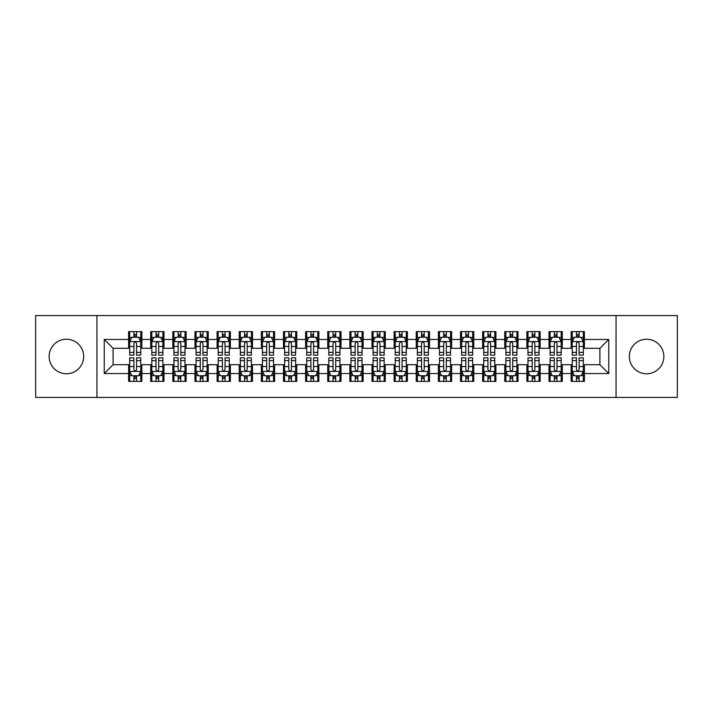 <?xml version="1.0" encoding="UTF-8"?>
<svg xmlns="http://www.w3.org/2000/svg" width="713" height="713" viewBox="0 0 713 713"><rect width="100%" height="100%" fill="white"/><g stroke="black" fill="none" stroke-linecap="round" stroke-linejoin="round"><path stroke-width="1.07" d="M646.593 339.236A17.264 17.264 0 0 0 629.329 356.5A17.264 17.264 0 0 0 646.593 373.764A17.264 17.264 0 0 0 663.856 356.5A17.264 17.264 0 0 0 646.593 339.236M66.407 339.236A17.264 17.264 0 0 0 49.144 356.5A17.264 17.264 0 0 0 66.407 373.764A17.264 17.264 0 0 0 83.671 356.5A17.264 17.264 0 0 0 66.407 339.236M616.059 397.435L677.35 397.435L677.35 315.565L616.059 315.565L616.059 397.435L96.941 397.435L96.941 315.565L35.65 315.565L35.65 397.435L96.941 397.435M616.059 315.565L96.941 315.565M104.25 373.541L104.25 339.459L128.59 339.459L128.59 348.309L113.1 348.309L113.1 364.691L104.25 373.541L128.59 373.541L128.59 381.393L141.86 381.393L141.86 373.541L150.71 373.541L150.71 381.393L163.99 381.393L163.99 373.541L172.84 373.541L172.84 381.393L186.12 381.393L186.12 373.541L194.97 373.541L194.97 381.393L208.249 381.393L208.249 373.541L217.1 373.541L217.1 381.393L230.37 381.393L230.37 373.541L239.22 373.541L239.22 381.393L252.5 381.393L252.5 373.541L261.35 373.541L261.35 381.393L274.63 381.393L274.63 373.541L283.48 373.541L283.48 381.393L296.76 381.393L296.76 373.541L305.61 373.541L305.61 381.393L318.88 381.393L318.88 373.541L327.73 373.541L327.73 381.393L341.01 381.393L341.01 373.541L349.86 373.541L349.86 381.393L363.14 381.393L363.14 373.541L371.99 373.541L371.99 381.393L385.27 381.393L385.27 373.541L394.12 373.541L394.12 381.393L407.39 381.393L407.39 373.541L416.24 373.541L416.24 381.393L429.52 381.393L429.52 373.541L438.37 373.541L438.37 381.393L451.65 381.393L451.65 373.541L460.5 373.541L460.5 381.393L473.78 381.393L473.78 373.541L482.63 373.541L482.63 381.393L495.9 381.393L495.9 373.541L504.751 373.541L504.751 381.393L518.03 381.393L518.03 373.541L526.88 373.541L526.88 381.393L540.16 381.393L540.16 373.541L549.01 373.541L549.01 381.393L562.29 381.393L562.29 373.541L571.14 373.541L571.14 381.393L584.41 381.393L584.41 364.691L599.9 364.691L599.9 348.309L584.41 348.309L584.41 339.459L608.75 339.459L608.75 373.541L584.41 373.541M584.41 339.459L584.41 331.607L571.14 331.607L571.14 339.459L562.29 339.459L562.29 331.607L549.01 331.607L549.01 339.459L540.16 339.459L540.16 331.607L526.88 331.607L526.88 339.459L518.03 339.459L518.03 331.607L504.751 331.607L504.751 339.459L495.9 339.459L495.9 331.607L482.63 331.607L482.63 339.459L473.78 339.459L473.78 331.607L460.5 331.607L460.5 339.459L451.65 339.459L451.65 331.607L438.37 331.607L438.37 339.459L429.52 339.459L429.52 331.607L416.24 331.607L416.24 339.459L407.39 339.459L407.39 331.607L394.12 331.607L394.12 339.459L385.27 339.459L385.27 331.607L371.99 331.607L371.99 339.459L363.14 339.459L363.14 331.607L349.86 331.607L349.86 339.459L341.01 339.459L341.01 331.607L327.73 331.607L327.73 339.459L318.88 339.459L318.88 331.607L305.61 331.607L305.61 339.459L296.76 339.459L296.76 331.607L283.48 331.607L283.48 339.459L274.63 339.459L274.63 331.607L261.35 331.607L261.35 339.459L252.5 339.459L252.5 331.607L239.22 331.607L239.22 339.459L230.37 339.459L230.37 331.607L217.1 331.607L217.1 339.459L208.249 339.459L208.249 331.607L194.97 331.607L194.97 339.459L186.12 339.459L186.12 331.607L172.84 331.607L172.84 339.459L163.99 339.459L163.99 331.607L150.71 331.607L150.71 339.459L141.86 339.459L141.86 331.607L128.59 331.607L128.59 339.459M562.29 373.541L562.29 364.691L571.14 364.691L571.14 373.541M608.75 339.459L599.9 348.309M540.16 373.541L540.16 364.691L549.01 364.691L549.01 373.541M571.14 339.459L571.14 348.309L562.29 348.309L562.29 339.459M518.03 373.541L518.03 364.691L526.88 364.691L526.88 373.541M549.01 339.459L549.01 348.309L540.16 348.309L540.16 339.459M495.9 373.541L495.9 364.691L504.751 364.691L504.751 373.541M526.88 339.459L526.88 348.309L518.03 348.309L518.03 339.459M473.78 373.541L473.78 364.691L482.63 364.691L482.63 373.541M504.751 339.459L504.751 348.309L495.9 348.309L495.9 339.459M451.65 373.541L451.65 364.691L460.5 364.691L460.5 373.541M482.63 339.459L482.63 348.309L473.78 348.309L473.78 339.459M429.52 373.541L429.52 364.691L438.37 364.691L438.37 373.541M460.5 339.459L460.5 348.309L451.65 348.309L451.65 339.459M407.39 373.541L407.39 364.691L416.24 364.691L416.24 373.541M438.37 339.459L438.37 348.309L429.52 348.309L429.52 339.459M385.27 373.541L385.27 364.691L394.12 364.691L394.12 373.541M416.24 339.459L416.24 348.309L407.39 348.309L407.39 339.459M363.14 373.541L363.14 364.691L371.99 364.691L371.99 373.541M394.12 339.459L394.12 348.309L385.27 348.309L385.27 339.459M341.01 373.541L341.01 364.691L349.86 364.691L349.86 373.541M371.99 339.459L371.99 348.309L363.14 348.309L363.14 339.459M318.88 373.541L318.88 364.691L327.73 364.691L327.73 373.541M349.86 339.459L349.86 348.309L341.01 348.309L341.01 339.459M296.76 373.541L296.76 364.691L305.61 364.691L305.61 373.541M327.73 339.459L327.73 348.309L318.88 348.309L318.88 339.459M274.63 373.541L274.63 364.691L283.48 364.691L283.48 373.541M305.61 339.459L305.61 348.309L296.76 348.309L296.76 339.459M252.5 373.541L252.5 364.691L261.35 364.691L261.35 373.541M283.48 339.459L283.48 348.309L274.63 348.309L274.63 339.459M230.37 373.541L230.37 364.691L239.22 364.691L239.22 373.541M261.35 339.459L261.35 348.309L252.5 348.309L252.5 339.459M208.249 373.541L208.249 364.691L217.1 364.691L217.1 373.541M239.22 339.459L239.22 348.309L230.37 348.309L230.37 339.459M186.12 373.541L186.12 364.691L194.97 364.691L194.97 373.541M217.1 339.459L217.1 348.309L208.249 348.309L208.249 339.459M163.99 373.541L163.99 364.691L172.84 364.691L172.84 373.541M194.97 339.459L194.97 348.309L186.12 348.309L186.12 339.459M141.86 373.541L141.86 364.691L150.71 364.691L150.71 373.541M172.84 339.459L172.84 348.309L163.99 348.309L163.99 339.459M113.1 364.691L128.59 364.691L128.59 373.541M150.71 339.459L150.71 348.309L141.86 348.309L141.86 339.459M571.14 337.142L572.245 337.142M583.305 337.142L584.41 337.142M549.01 337.142L550.115 337.142M561.184 337.142L562.29 337.142M526.88 337.142L527.985 337.142M539.055 337.142L540.16 337.142M504.751 337.142L505.865 337.142M516.925 337.142L518.03 337.142M482.63 337.142L483.735 337.142M494.795 337.142L495.9 337.142M460.5 337.142L461.605 337.142M472.666 337.142L473.78 337.142M438.37 337.142L439.475 337.142M450.545 337.142L451.65 337.142M416.24 337.142L417.355 337.142M428.415 337.142L429.52 337.142M394.12 337.142L395.225 337.142M406.285 337.142L407.39 337.142M371.99 337.142L373.095 337.142M384.155 337.142L385.27 337.142M349.86 337.142L350.965 337.142M362.035 337.142L363.14 337.142M327.73 337.142L328.845 337.142M339.905 337.142L341.01 337.142M305.61 337.142L306.715 337.142M317.775 337.142L318.88 337.142M283.48 337.142L284.585 337.142M295.645 337.142L296.76 337.142M261.35 337.142L262.455 337.142M273.525 337.142L274.63 337.142M239.22 337.142L240.334 337.142M251.395 337.142L252.5 337.142M217.1 337.142L218.205 337.142M229.265 337.142L230.37 337.142M194.97 337.142L196.075 337.142M207.135 337.142L208.249 337.142M172.84 337.142L173.945 337.142M185.015 337.142L186.12 337.142M150.71 337.142L151.816 337.142M162.885 337.142L163.99 337.142M128.59 337.142L129.695 337.142M140.755 337.142L141.86 337.142M128.59 375.858L129.695 375.858M140.755 375.858L141.86 375.858M150.71 375.858L151.816 375.858M162.885 375.858L163.99 375.858M172.84 375.858L173.945 375.858M185.015 375.858L186.12 375.858M194.97 375.858L196.075 375.858M207.135 375.858L208.249 375.858M217.1 375.858L218.205 375.858M229.265 375.858L230.37 375.858M239.22 375.858L240.334 375.858M251.395 375.858L252.5 375.858M261.35 375.858L262.455 375.858M273.525 375.858L274.63 375.858M283.48 375.858L284.585 375.858M295.645 375.858L296.76 375.858M305.61 375.858L306.715 375.858M317.775 375.858L318.88 375.858M327.73 375.858L328.845 375.858M339.905 375.858L341.01 375.858M349.86 375.858L350.965 375.858M362.035 375.858L363.14 375.858M371.99 375.858L373.095 375.858M384.155 375.858L385.27 375.858M394.12 375.858L395.225 375.858M406.285 375.858L407.39 375.858M416.24 375.858L417.355 375.858M428.415 375.858L429.52 375.858M438.37 375.858L439.475 375.858M450.545 375.858L451.65 375.858M460.5 375.858L461.605 375.858M472.666 375.858L473.78 375.858M482.63 375.858L483.735 375.858M494.795 375.858L495.9 375.858M504.751 375.858L505.865 375.858M516.925 375.858L518.03 375.858M526.88 375.858L527.985 375.858M539.055 375.858L540.16 375.858M549.01 375.858L550.115 375.858M561.184 375.858L562.29 375.858M571.14 375.858L572.245 375.858M583.305 375.858L584.41 375.858M104.25 339.459L113.1 348.309M599.9 364.691L608.75 373.541M136.548 334.486L133.892 334.486M140.755 352.4L136.548 352.4L136.548 355.172L140.755 355.172L140.755 341.679L138.545 337.249L131.905 337.249L129.695 341.679L129.695 355.172L133.892 355.172L133.892 352.4L129.695 352.4M129.695 341.679L129.695 331.607M140.755 341.679L140.755 331.607M133.892 337.249L133.892 331.607M136.548 331.607L136.548 337.249M136.548 352.4L136.548 343.336C135.666 341.625 134.784 341.625 133.892 343.336L133.892 352.4M136.548 337.142L133.892 337.142M133.892 378.514L136.548 378.514M129.695 360.6L133.892 360.6L133.892 357.828L129.695 357.828L129.695 371.321L131.905 375.751L138.545 375.751L140.755 371.321L140.755 357.828L136.548 357.828L136.548 360.6L140.755 360.6M140.755 371.321L140.755 381.393M129.695 371.321L129.695 381.393M136.548 375.751L136.548 381.393M133.892 381.393L133.892 375.751M133.892 360.6L133.892 369.664C134.784 371.375 135.666 371.375 136.548 369.664L136.548 360.6M133.892 375.858L136.548 375.858M158.678 334.486L156.022 334.486M162.885 352.4L158.678 352.4L158.678 355.172L162.885 355.172L162.885 341.679L160.675 337.249L154.035 337.249L151.816 341.679L151.816 355.172L156.022 355.172L156.022 352.4L151.816 352.4M151.816 341.679L151.816 331.607M162.885 341.679L162.885 331.607M156.022 337.249L156.022 331.607M158.678 331.607L158.678 337.249M158.678 352.4L158.678 343.336C157.796 341.625 156.913 341.625 156.022 343.336L156.022 352.4M158.678 337.142L156.022 337.142M180.808 334.486L178.152 334.486M185.015 352.4L180.808 352.4L180.808 355.172L185.015 355.172L185.015 341.679L182.795 337.249L176.164 337.249L173.945 341.679L173.945 355.172L178.152 355.172L178.152 352.4L173.945 352.4M173.945 341.679L173.945 331.607M185.015 341.679L185.015 331.607M178.152 337.249L178.152 331.607M180.808 331.607L180.808 337.249M180.808 352.4L180.808 343.336C179.926 341.625 179.034 341.625 178.152 343.336L178.152 352.4M180.808 337.142L178.152 337.142M156.022 378.514L158.678 378.514M151.816 360.6L156.022 360.6L156.022 357.828L151.816 357.828L151.816 371.321L154.035 375.751L160.675 375.751L162.885 371.321L162.885 357.828L158.678 357.828L158.678 360.6L162.885 360.6M162.885 371.321L162.885 381.393M151.816 371.321L151.816 381.393M158.678 375.751L158.678 381.393M156.022 381.393L156.022 375.751M156.022 360.6L156.022 369.664C156.905 371.375 157.796 371.375 158.678 369.664L158.678 360.6M156.022 375.858L158.678 375.858M178.152 378.514L180.808 378.514M173.945 360.6L178.152 360.6L178.152 357.828L173.945 357.828L173.945 371.321L176.164 375.751L182.795 375.751L185.015 371.321L185.015 357.828L180.808 357.828L180.808 360.6L185.015 360.6M185.015 371.321L185.015 381.393M173.945 371.321L173.945 381.393M180.808 375.751L180.808 381.393M178.152 381.393L178.152 375.751M178.152 360.6L178.152 369.664C179.034 371.375 179.917 371.375 180.808 369.664L180.808 360.6M178.152 375.858L180.808 375.858M202.938 334.486L200.282 334.486M207.135 352.4L202.938 352.4L202.938 355.172L207.135 355.172L207.135 341.679L204.925 337.249L198.285 337.249L196.075 341.679L196.075 355.172L200.282 355.172L200.282 352.4L196.075 352.4M196.075 341.679L196.075 331.607M207.135 341.679L207.135 331.607M200.282 337.249L200.282 331.607M202.938 331.607L202.938 337.249M202.938 352.4L202.938 343.336C202.046 341.625 201.164 341.625 200.282 343.336L200.282 352.4M202.938 337.142L200.282 337.142M225.058 334.486L222.403 334.486M229.265 352.4L225.058 352.4L225.058 355.172L229.265 355.172L229.265 341.679L227.055 337.249L220.415 337.249L218.205 341.679L218.205 355.172L222.403 355.172L222.403 352.4L218.205 352.4M218.205 341.679L218.205 331.607M229.265 341.679L229.265 331.607M222.403 337.249L222.403 331.607M225.058 331.607L225.058 337.249M225.058 352.4L225.058 343.336C224.176 341.625 223.294 341.625 222.403 343.336L222.403 352.4M225.058 337.142L222.403 337.142M200.282 378.514L202.938 378.514M196.075 360.6L200.282 360.6L200.282 357.828L196.075 357.828L196.075 371.321L198.285 375.751L204.925 375.751L207.135 371.321L207.135 357.828L202.938 357.828L202.938 360.6L207.135 360.6M207.135 371.321L207.135 381.393M196.075 371.321L196.075 381.393M202.938 375.751L202.938 381.393M200.282 381.393L200.282 375.751M200.282 360.6L200.282 369.664C201.164 371.375 202.046 371.375 202.938 369.664L202.938 360.6M200.282 375.858L202.938 375.858M222.403 378.514L225.058 378.514M218.205 360.6L222.403 360.6L222.403 357.828L218.205 357.828L218.205 371.321L220.415 375.751L227.055 375.751L229.265 371.321L229.265 357.828L225.058 357.828L225.058 360.6L229.265 360.6M229.265 371.321L229.265 381.393M218.205 371.321L218.205 381.393M225.058 375.751L225.058 381.393M222.403 381.393L222.403 375.751M222.403 360.6L222.403 369.664C223.294 371.375 224.176 371.375 225.058 369.664L225.058 360.6M222.403 375.858L225.058 375.858M247.188 334.486L244.532 334.486M251.395 352.4L247.188 352.4L247.188 355.172L251.395 355.172L251.395 341.679L249.185 337.249L242.545 337.249L240.334 341.679L240.334 355.172L244.532 355.172L244.532 352.4L240.334 352.4M240.334 341.679L240.334 331.607M251.395 341.679L251.395 331.607M244.532 337.249L244.532 331.607M247.188 331.607L247.188 337.249M247.188 352.4L247.188 343.336C246.306 341.625 245.424 341.625 244.532 343.336L244.532 352.4M247.188 337.142L244.532 337.142M244.532 378.514L247.188 378.514M240.334 360.6L244.532 360.6L244.532 357.828L240.334 357.828L240.334 371.321L242.545 375.751L249.185 375.751L251.395 371.321L251.395 357.828L247.188 357.828L247.188 360.6L251.395 360.6M251.395 371.321L251.395 381.393M240.334 371.321L240.334 381.393M247.188 375.751L247.188 381.393M244.532 381.393L244.532 375.751M244.532 360.6L244.532 369.664C245.415 371.375 246.306 371.375 247.188 369.664L247.188 360.6M244.532 375.858L247.188 375.858M269.318 334.486L266.662 334.486M273.525 352.4L269.318 352.4L269.318 355.172L273.525 355.172L273.525 341.679L271.305 337.249L264.675 337.249L262.455 341.679L262.455 355.172L266.662 355.172L266.662 352.4L262.455 352.4M262.455 341.679L262.455 331.607M273.525 341.679L273.525 331.607M266.662 337.249L266.662 331.607M269.318 331.607L269.318 337.249M269.318 352.4L269.318 343.336C268.436 341.625 267.544 341.625 266.662 343.336L266.662 352.4M269.318 337.142L266.662 337.142M266.662 378.514L269.318 378.514M262.455 360.6L266.662 360.6L266.662 357.828L262.455 357.828L262.455 371.321L264.675 375.751L271.305 375.751L273.525 371.321L273.525 357.828L269.318 357.828L269.318 360.6L273.525 360.6M273.525 371.321L273.525 381.393M262.455 371.321L262.455 381.393M269.318 375.751L269.318 381.393M266.662 381.393L266.662 375.751M266.662 360.6L266.662 369.664C267.544 371.375 268.427 371.375 269.318 369.664L269.318 360.6M266.662 375.858L269.318 375.858M291.448 334.486L288.792 334.486M295.645 352.4L291.448 352.4L291.448 355.172L295.645 355.172L295.645 341.679L293.435 337.249L286.795 337.249L284.585 341.679L284.585 355.172L288.792 355.172L288.792 352.4L284.585 352.4M284.585 341.679L284.585 331.607M295.645 341.679L295.645 331.607M288.792 337.249L288.792 331.607M291.448 331.607L291.448 337.249M291.448 352.4L291.448 343.336C290.565 341.625 289.674 341.625 288.792 343.336L288.792 352.4M291.448 337.142L288.792 337.142M313.568 334.486L310.921 334.486M317.775 352.4L313.568 352.4L313.568 355.172L317.775 355.172L317.775 341.679L315.565 337.249L308.925 337.249L306.715 341.679L306.715 355.172L310.921 355.172L310.921 352.4L306.715 352.4M306.715 341.679L306.715 331.607M317.775 341.679L317.775 331.607M310.921 337.249L310.921 331.607M313.568 331.607L313.568 337.249M313.568 352.4L313.568 343.336C312.686 341.625 311.804 341.625 310.921 343.336L310.921 352.4M313.568 337.142L310.921 337.142M335.698 334.486L333.042 334.486M339.905 352.4L335.698 352.4L335.698 355.172L339.905 355.172L339.905 341.679L337.695 337.249L331.055 337.249L328.845 341.679L328.845 355.172L333.042 355.172L333.042 352.4L328.845 352.4M328.845 341.679L328.845 331.607M339.905 341.679L339.905 331.607M333.042 337.249L333.042 331.607M335.698 331.607L335.698 337.249M335.698 352.4L335.698 343.336C334.816 341.625 333.934 341.625 333.042 343.336L333.042 352.4M335.698 337.142L333.042 337.142M357.828 334.486L355.172 334.486M362.035 352.4L357.828 352.4L357.828 355.172L362.035 355.172L362.035 341.679L359.815 337.249L353.185 337.249L350.965 341.679L350.965 355.172L355.172 355.172L355.172 352.4L350.965 352.4M350.965 341.679L350.965 331.607M362.035 341.679L362.035 331.607M355.172 337.249L355.172 331.607M357.828 331.607L357.828 337.249M357.828 352.4L357.828 343.336C356.946 341.625 356.054 341.625 355.172 343.336L355.172 352.4M357.828 337.142L355.172 337.142M379.958 334.486L377.302 334.486M384.155 352.4L379.958 352.4L379.958 355.172L384.155 355.172L384.155 341.679L381.945 337.249L375.305 337.249L373.095 341.679L373.095 355.172L377.302 355.172L377.302 352.4L373.095 352.4M373.095 341.679L373.095 331.607M384.155 341.679L384.155 331.607M377.302 337.249L377.302 331.607M379.958 331.607L379.958 337.249M379.958 352.4L379.958 343.336C379.075 341.625 378.184 341.625 377.302 343.336L377.302 352.4M379.958 337.142L377.302 337.142M402.079 334.486L399.432 334.486M406.285 352.4L402.079 352.4L402.079 355.172L406.285 355.172L406.285 341.679L404.075 337.249L397.435 337.249L395.225 341.679L395.225 355.172L399.432 355.172L399.432 352.4L395.225 352.4M395.225 341.679L395.225 331.607M406.285 341.679L406.285 331.607M399.432 337.249L399.432 331.607M402.079 331.607L402.079 337.249M402.079 352.4L402.079 343.336C401.196 341.625 400.314 341.625 399.432 343.336L399.432 352.4M402.079 337.142L399.432 337.142M424.208 334.486L421.552 334.486M428.415 352.4L424.208 352.4L424.208 355.172L428.415 355.172L428.415 341.679L426.205 337.249L419.565 337.249L417.355 341.679L417.355 355.172L421.552 355.172L421.552 352.4L417.355 352.4M417.355 341.679L417.355 331.607M428.415 341.679L428.415 331.607M421.552 337.249L421.552 331.607M424.208 331.607L424.208 337.249M424.208 352.4L424.208 343.336C423.326 341.625 422.444 341.625 421.552 343.336L421.552 352.4M424.208 337.142L421.552 337.142M446.338 334.486L443.682 334.486M450.545 352.4L446.338 352.4L446.338 355.172L450.545 355.172L450.545 341.679L448.325 337.249L441.695 337.249L439.475 341.679L439.475 355.172L443.682 355.172L443.682 352.4L439.475 352.4M439.475 341.679L439.475 331.607M450.545 341.679L450.545 331.607M443.682 337.249L443.682 331.607M446.338 331.607L446.338 337.249M446.338 352.4L446.338 343.336C445.456 341.625 444.573 341.625 443.682 343.336L443.682 352.4M446.338 337.142L443.682 337.142M468.468 334.486L465.812 334.486M472.666 352.4L468.468 352.4L468.468 355.172L472.666 355.172L472.666 341.679L470.455 337.249L463.815 337.249L461.605 341.679L461.605 355.172L465.812 355.172L465.812 352.4L461.605 352.4M461.605 341.679L461.605 331.607M472.666 341.679L472.666 331.607M465.812 337.249L465.812 331.607M468.468 331.607L468.468 337.249M468.468 352.4L468.468 343.336C467.585 341.625 466.694 341.625 465.812 343.336L465.812 352.4M468.468 337.142L465.812 337.142M288.792 378.514L291.448 378.514M284.585 360.6L288.792 360.6L288.792 357.828L284.585 357.828L284.585 371.321L286.795 375.751L293.435 375.751L295.645 371.321L295.645 357.828L291.448 357.828L291.448 360.6L295.645 360.6M295.645 371.321L295.645 381.393M284.585 371.321L284.585 381.393M291.448 375.751L291.448 381.393M288.792 381.393L288.792 375.751M288.792 360.6L288.792 369.664C289.674 371.375 290.556 371.375 291.448 369.664L291.448 360.6M288.792 375.858L291.448 375.858M310.921 378.514L313.568 378.514M306.715 360.6L310.921 360.6L310.921 357.828L306.715 357.828L306.715 371.321L308.925 375.751L315.565 375.751L317.775 371.321L317.775 357.828L313.568 357.828L313.568 360.6L317.775 360.6M317.775 371.321L317.775 381.393M306.715 371.321L306.715 381.393M313.568 375.751L313.568 381.393M310.921 381.393L310.921 375.751M310.921 360.6L310.921 369.664C311.804 371.375 312.686 371.375 313.568 369.664L313.568 360.6M310.921 375.858L313.568 375.858M333.042 378.514L335.698 378.514M328.845 360.6L333.042 360.6L333.042 357.828L328.845 357.828L328.845 371.321L331.055 375.751L337.695 375.751L339.905 371.321L339.905 357.828L335.698 357.828L335.698 360.6L339.905 360.6M339.905 371.321L339.905 381.393M328.845 371.321L328.845 381.393M335.698 375.751L335.698 381.393M333.042 381.393L333.042 375.751M333.042 360.6L333.042 369.664C333.925 371.375 334.816 371.375 335.698 369.664L335.698 360.6M333.042 375.858L335.698 375.858M355.172 378.514L357.828 378.514M350.965 360.6L355.172 360.6L355.172 357.828L350.965 357.828L350.965 371.321L353.185 375.751L359.815 375.751L362.035 371.321L362.035 357.828L357.828 357.828L357.828 360.6L362.035 360.6M362.035 371.321L362.035 381.393M350.965 371.321L350.965 381.393M357.828 375.751L357.828 381.393M355.172 381.393L355.172 375.751M355.172 360.6L355.172 369.664C356.054 371.375 356.946 371.375 357.828 369.664L357.828 360.6M355.172 375.858L357.828 375.858M377.302 378.514L379.958 378.514M373.095 360.6L377.302 360.6L377.302 357.828L373.095 357.828L373.095 371.321L375.305 375.751L381.945 375.751L384.155 371.321L384.155 357.828L379.958 357.828L379.958 360.6L384.155 360.6M384.155 371.321L384.155 381.393M373.095 371.321L373.095 381.393M379.958 375.751L379.958 381.393M377.302 381.393L377.302 375.751M377.302 360.6L377.302 369.664C378.184 371.375 379.066 371.375 379.958 369.664L379.958 360.6M377.302 375.858L379.958 375.858M399.432 378.514L402.079 378.514M395.225 360.6L399.432 360.6L399.432 357.828L395.225 357.828L395.225 371.321L397.435 375.751L404.075 375.751L406.285 371.321L406.285 357.828L402.079 357.828L402.079 360.6L406.285 360.6M406.285 371.321L406.285 381.393M395.225 371.321L395.225 381.393M402.079 375.751L402.079 381.393M399.432 381.393L399.432 375.751M399.432 360.6L399.432 369.664C400.314 371.375 401.196 371.375 402.079 369.664L402.079 360.6M399.432 375.858L402.079 375.858M421.552 378.514L424.208 378.514M417.355 360.6L421.552 360.6L421.552 357.828L417.355 357.828L417.355 371.321L419.565 375.751L426.205 375.751L428.415 371.321L428.415 357.828L424.208 357.828L424.208 360.6L428.415 360.6M428.415 371.321L428.415 381.393M417.355 371.321L417.355 381.393M424.208 375.751L424.208 381.393M421.552 381.393L421.552 375.751M421.552 360.6L421.552 369.664C422.435 371.375 423.326 371.375 424.208 369.664L424.208 360.6M421.552 375.858L424.208 375.858M443.682 378.514L446.338 378.514M439.475 360.6L443.682 360.6L443.682 357.828L439.475 357.828L439.475 371.321L441.695 375.751L448.325 375.751L450.545 371.321L450.545 357.828L446.338 357.828L446.338 360.6L450.545 360.6M450.545 371.321L450.545 381.393M439.475 371.321L439.475 381.393M446.338 375.751L446.338 381.393M443.682 381.393L443.682 375.751M443.682 360.6L443.682 369.664C444.564 371.375 445.456 371.375 446.338 369.664L446.338 360.6M443.682 375.858L446.338 375.858M465.812 378.514L468.468 378.514M461.605 360.6L465.812 360.6L465.812 357.828L461.605 357.828L461.605 371.321L463.815 375.751L470.455 375.751L472.666 371.321L472.666 357.828L468.468 357.828L468.468 360.6L472.666 360.6M472.666 371.321L472.666 381.393M461.605 371.321L461.605 381.393M468.468 375.751L468.468 381.393M465.812 381.393L465.812 375.751M465.812 360.6L465.812 369.664C466.694 371.375 467.576 371.375 468.468 369.664L468.468 360.6M465.812 375.858L468.468 375.858M490.597 334.486L487.942 334.486M494.795 352.4L490.597 352.4L490.597 355.172L494.795 355.172L494.795 341.679L492.585 337.249L485.945 337.249L483.735 341.679L483.735 355.172L487.942 355.172L487.942 352.4L483.735 352.4M483.735 341.679L483.735 331.607M494.795 341.679L494.795 331.607M487.942 337.249L487.942 331.607M490.597 331.607L490.597 337.249M490.597 352.4L490.597 343.336C489.706 341.625 488.824 341.625 487.942 343.336L487.942 352.4M490.597 337.142L487.942 337.142M487.942 378.514L490.597 378.514M483.735 360.6L487.942 360.6L487.942 357.828L483.735 357.828L483.735 371.321L485.945 375.751L492.585 375.751L494.795 371.321L494.795 357.828L490.597 357.828L490.597 360.6L494.795 360.6M494.795 371.321L494.795 381.393M483.735 371.321L483.735 381.393M490.597 375.751L490.597 381.393M487.942 381.393L487.942 375.751M487.942 360.6L487.942 369.664C488.824 371.375 489.706 371.375 490.597 369.664L490.597 360.6M487.942 375.858L490.597 375.858M512.718 334.486L510.062 334.486M516.925 352.4L512.718 352.4L512.718 355.172L516.925 355.172L516.925 341.679L514.715 337.249L508.075 337.249L505.865 341.679L505.865 355.172L510.062 355.172L510.062 352.4L505.865 352.4M505.865 341.679L505.865 331.607M516.925 341.679L516.925 331.607M510.062 337.249L510.062 331.607M512.718 331.607L512.718 337.249M512.718 352.4L512.718 343.336C511.836 341.625 510.954 341.625 510.062 343.336L510.062 352.4M512.718 337.142L510.062 337.142M510.062 378.514L512.718 378.514M505.865 360.6L510.062 360.6L510.062 357.828L505.865 357.828L505.865 371.321L508.075 375.751L514.715 375.751L516.925 371.321L516.925 357.828L512.718 357.828L512.718 360.6L516.925 360.6M516.925 371.321L516.925 381.393M505.865 371.321L505.865 381.393M512.718 375.751L512.718 381.393M510.062 381.393L510.062 375.751M510.062 360.6L510.062 369.664C510.954 371.375 511.836 371.375 512.718 369.664L512.718 360.6M510.062 375.858L512.718 375.858M534.848 334.486L532.192 334.486M539.055 352.4L534.848 352.4L534.848 355.172L539.055 355.172L539.055 341.679L536.836 337.249L530.205 337.249L527.985 341.679L527.985 355.172L532.192 355.172L532.192 352.4L527.985 352.4M527.985 341.679L527.985 331.607M539.055 341.679L539.055 331.607M532.192 337.249L532.192 331.607M534.848 331.607L534.848 337.249M534.848 352.4L534.848 343.336C533.966 341.625 533.083 341.625 532.192 343.336L532.192 352.4M534.848 337.142L532.192 337.142M532.192 378.514L534.848 378.514M527.985 360.6L532.192 360.6L532.192 357.828L527.985 357.828L527.985 371.321L530.205 375.751L536.836 375.751L539.055 371.321L539.055 357.828L534.848 357.828L534.848 360.6L539.055 360.6M539.055 371.321L539.055 381.393M527.985 371.321L527.985 381.393M534.848 375.751L534.848 381.393M532.192 381.393L532.192 375.751M532.192 360.6L532.192 369.664C533.074 371.375 533.966 371.375 534.848 369.664L534.848 360.6M532.192 375.858L534.848 375.858M556.978 334.486L554.322 334.486M561.184 352.4L556.978 352.4L556.978 355.172L561.184 355.172L561.184 341.679L558.965 337.249L552.325 337.249L550.115 341.679L550.115 355.172L554.322 355.172L554.322 352.4L550.115 352.4M550.115 341.679L550.115 331.607M561.184 341.679L561.184 331.607M554.322 337.249L554.322 331.607M556.978 331.607L556.978 337.249M556.978 352.4L556.978 343.336C556.095 341.625 555.204 341.625 554.322 343.336L554.322 352.4M556.978 337.142L554.322 337.142M554.322 378.514L556.978 378.514M550.115 360.6L554.322 360.6L554.322 357.828L550.115 357.828L550.115 371.321L552.325 375.751L558.965 375.751L561.184 371.321L561.184 357.828L556.978 357.828L556.978 360.6L561.184 360.6M561.184 371.321L561.184 381.393M550.115 371.321L550.115 381.393M556.978 375.751L556.978 381.393M554.322 381.393L554.322 375.751M554.322 360.6L554.322 369.664C555.204 371.375 556.087 371.375 556.978 369.664L556.978 360.6M554.322 375.858L556.978 375.858M579.108 334.486L576.452 334.486M583.305 352.4L579.108 352.4L579.108 355.172L583.305 355.172L583.305 341.679L581.095 337.249L574.455 337.249L572.245 341.679L572.245 355.172L576.452 355.172L576.452 352.4L572.245 352.4M572.245 341.679L572.245 331.607M583.305 341.679L583.305 331.607M576.452 337.249L576.452 331.607M579.108 331.607L579.108 337.249M579.108 352.4L579.108 343.336C578.216 341.625 577.334 341.625 576.452 343.336L576.452 352.4M579.108 337.142L576.452 337.142M576.452 378.514L579.108 378.514M572.245 360.6L576.452 360.6L576.452 357.828L572.245 357.828L572.245 371.321L574.455 375.751L581.095 375.751L583.305 371.321L583.305 357.828L579.108 357.828L579.108 360.6L583.305 360.6M583.305 371.321L583.305 381.393M572.245 371.321L572.245 381.393M579.108 375.751L579.108 381.393M576.452 381.393L576.452 375.751M576.452 360.6L576.452 369.664C577.334 371.375 578.216 371.375 579.108 369.664L579.108 360.6M576.452 375.858L579.108 375.858M140.702 341.563L129.748 341.563M129.695 337.516L131.771 337.516M138.678 337.516L140.755 337.516M133.892 346.465L129.695 346.465M140.755 346.465L136.548 346.465M136.548 335.894L133.892 335.894M129.748 371.437L140.702 371.437M140.755 375.484L138.678 375.484M131.771 375.484L129.695 375.484M136.548 366.535L140.755 366.535M129.695 366.535L133.892 366.535M133.892 377.106L136.548 377.106M162.831 341.563L151.878 341.563M151.816 337.516L153.901 337.516M160.799 337.516L162.885 337.516M156.022 346.465L151.816 346.465M162.885 346.465L158.678 346.465M158.678 335.894L156.022 335.894M184.952 341.563L173.999 341.563M173.945 337.516L176.031 337.516M182.929 337.516L185.015 337.516M178.152 346.465L173.945 346.465M185.015 346.465L180.808 346.465M180.808 335.894L178.152 335.894M151.878 371.437L162.831 371.437M162.885 375.484L160.799 375.484M153.901 375.484L151.816 375.484M158.678 366.535L162.885 366.535M151.816 366.535L156.022 366.535M156.022 377.106L158.678 377.106M173.999 371.437L184.952 371.437M185.015 375.484L182.929 375.484M176.031 375.484L173.945 375.484M180.808 366.535L185.015 366.535M173.945 366.535L178.152 366.535M178.152 377.106L180.808 377.106M207.082 341.563L196.128 341.563M196.075 337.516L198.152 337.516M205.059 337.516L207.135 337.516M200.282 346.465L196.075 346.465M207.135 346.465L202.938 346.465M202.938 335.894L200.282 335.894M229.212 341.563L218.258 341.563M218.205 337.516L220.281 337.516M227.189 337.516L229.265 337.516M222.403 346.465L218.205 346.465M229.265 346.465L225.058 346.465M225.058 335.894L222.403 335.894M196.128 371.437L207.082 371.437M207.135 375.484L205.059 375.484M198.152 375.484L196.075 375.484M202.938 366.535L207.135 366.535M196.075 366.535L200.282 366.535M200.282 377.106L202.938 377.106M218.258 371.437L229.212 371.437M229.265 375.484L227.189 375.484M220.281 375.484L218.205 375.484M225.058 366.535L229.265 366.535M218.205 366.535L222.403 366.535M222.403 377.106L225.058 377.106M251.341 341.563L240.388 341.563M240.334 337.516L242.411 337.516M249.318 337.516L251.395 337.516M244.532 346.465L240.334 346.465M251.395 346.465L247.188 346.465M247.188 335.894L244.532 335.894M240.388 371.437L251.341 371.437M251.395 375.484L249.318 375.484M242.411 375.484L240.334 375.484M247.188 366.535L251.395 366.535M240.334 366.535L244.532 366.535M244.532 377.106L247.188 377.106M273.462 341.563L262.509 341.563M262.455 337.516L264.541 337.516M271.439 337.516L273.525 337.516M266.662 346.465L262.455 346.465M273.525 346.465L269.318 346.465M269.318 335.894L266.662 335.894M262.509 371.437L273.462 371.437M273.525 375.484L271.439 375.484M264.541 375.484L262.455 375.484M269.318 366.535L273.525 366.535M262.455 366.535L266.662 366.535M266.662 377.106L269.318 377.106M295.592 341.563L284.639 341.563M284.585 337.516L286.662 337.516M293.569 337.516L295.645 337.516M288.792 346.465L284.585 346.465M295.645 346.465L291.448 346.465M291.448 335.894L288.792 335.894M317.722 341.563L306.768 341.563M306.715 337.516L308.791 337.516M315.699 337.516L317.775 337.516M310.921 346.465L306.715 346.465M317.775 346.465L313.568 346.465M313.568 335.894L310.921 335.894M339.851 341.563L328.898 341.563M328.845 337.516L330.921 337.516M337.828 337.516L339.905 337.516M333.042 346.465L328.845 346.465M339.905 346.465L335.698 346.465M335.698 335.894L333.042 335.894M361.972 341.563L351.028 341.563M350.965 337.516L353.051 337.516M359.949 337.516L362.035 337.516M355.172 346.465L350.965 346.465M362.035 346.465L357.828 346.465M357.828 335.894L355.172 335.894M384.102 341.563L373.149 341.563M373.095 337.516L375.172 337.516M382.079 337.516L384.155 337.516M377.302 346.465L373.095 346.465M384.155 346.465L379.958 346.465M379.958 335.894L377.302 335.894M406.232 341.563L395.278 341.563M395.225 337.516L397.301 337.516M404.209 337.516L406.285 337.516M399.432 346.465L395.225 346.465M406.285 346.465L402.079 346.465M402.079 335.894L399.432 335.894M428.361 341.563L417.408 341.563M417.355 337.516L419.431 337.516M426.338 337.516L428.415 337.516M421.552 346.465L417.355 346.465M428.415 346.465L424.208 346.465M424.208 335.894L421.552 335.894M450.491 341.563L439.538 341.563M439.475 337.516L441.561 337.516M448.459 337.516L450.545 337.516M443.682 346.465L439.475 346.465M450.545 346.465L446.338 346.465M446.338 335.894L443.682 335.894M472.612 341.563L461.659 341.563M461.605 337.516L463.682 337.516M470.589 337.516L472.666 337.516M465.812 346.465L461.605 346.465M472.666 346.465L468.468 346.465M468.468 335.894L465.812 335.894M284.639 371.437L295.592 371.437M295.645 375.484L293.569 375.484M286.662 375.484L284.585 375.484M291.448 366.535L295.645 366.535M284.585 366.535L288.792 366.535M288.792 377.106L291.448 377.106M306.768 371.437L317.722 371.437M317.775 375.484L315.699 375.484M308.791 375.484L306.715 375.484M313.568 366.535L317.775 366.535M306.715 366.535L310.921 366.535M310.921 377.106L313.568 377.106M328.898 371.437L339.851 371.437M339.905 375.484L337.828 375.484M330.921 375.484L328.845 375.484M335.698 366.535L339.905 366.535M328.845 366.535L333.042 366.535M333.042 377.106L335.698 377.106M351.028 371.437L361.972 371.437M362.035 375.484L359.949 375.484M353.051 375.484L350.965 375.484M357.828 366.535L362.035 366.535M350.965 366.535L355.172 366.535M355.172 377.106L357.828 377.106M373.149 371.437L384.102 371.437M384.155 375.484L382.079 375.484M375.172 375.484L373.095 375.484M379.958 366.535L384.155 366.535M373.095 366.535L377.302 366.535M377.302 377.106L379.958 377.106M395.278 371.437L406.232 371.437M406.285 375.484L404.209 375.484M397.301 375.484L395.225 375.484M402.079 366.535L406.285 366.535M395.225 366.535L399.432 366.535M399.432 377.106L402.079 377.106M417.408 371.437L428.361 371.437M428.415 375.484L426.338 375.484M419.431 375.484L417.355 375.484M424.208 366.535L428.415 366.535M417.355 366.535L421.552 366.535M421.552 377.106L424.208 377.106M439.538 371.437L450.491 371.437M450.545 375.484L448.459 375.484M441.561 375.484L439.475 375.484M446.338 366.535L450.545 366.535M439.475 366.535L443.682 366.535M443.682 377.106L446.338 377.106M461.659 371.437L472.612 371.437M472.666 375.484L470.589 375.484M463.682 375.484L461.605 375.484M468.468 366.535L472.666 366.535M461.605 366.535L465.812 366.535M465.812 377.106L468.468 377.106M494.742 341.563L483.788 341.563M483.735 337.516L485.811 337.516M492.719 337.516L494.795 337.516M487.942 346.465L483.735 346.465M494.795 346.465L490.597 346.465M490.597 335.894L487.942 335.894M483.788 371.437L494.742 371.437M494.795 375.484L492.719 375.484M485.811 375.484L483.735 375.484M490.597 366.535L494.795 366.535M483.735 366.535L487.942 366.535M487.942 377.106L490.597 377.106M516.872 341.563L505.918 341.563M505.865 337.516L507.941 337.516M514.848 337.516L516.925 337.516M510.062 346.465L505.865 346.465M516.925 346.465L512.718 346.465M512.718 335.894L510.062 335.894M505.918 371.437L516.872 371.437M516.925 375.484L514.848 375.484M507.941 375.484L505.865 375.484M512.718 366.535L516.925 366.535M505.865 366.535L510.062 366.535M510.062 377.106L512.718 377.106M539.001 341.563L528.048 341.563M527.985 337.516L530.071 337.516M536.969 337.516L539.055 337.516M532.192 346.465L527.985 346.465M539.055 346.465L534.848 346.465M534.848 335.894L532.192 335.894M528.048 371.437L539.001 371.437M539.055 375.484L536.969 375.484M530.071 375.484L527.985 375.484M534.848 366.535L539.055 366.535M527.985 366.535L532.192 366.535M532.192 377.106L534.848 377.106M561.122 341.563L550.169 341.563M550.115 337.516L552.201 337.516M559.099 337.516L561.184 337.516M554.322 346.465L550.115 346.465M561.184 346.465L556.978 346.465M556.978 335.894L554.322 335.894M550.169 371.437L561.122 371.437M561.184 375.484L559.099 375.484M552.201 375.484L550.115 375.484M556.978 366.535L561.184 366.535M550.115 366.535L554.322 366.535M554.322 377.106L556.978 377.106M583.252 341.563L572.298 341.563M572.245 337.516L574.322 337.516M581.229 337.516L583.305 337.516M576.452 346.465L572.245 346.465M583.305 346.465L579.108 346.465M579.108 335.894L576.452 335.894M572.298 371.437L583.252 371.437M583.305 375.484L581.229 375.484M574.322 375.484L572.245 375.484M579.108 366.535L583.305 366.535M572.245 366.535L576.452 366.535M576.452 377.106L579.108 377.106"/></g></svg>
